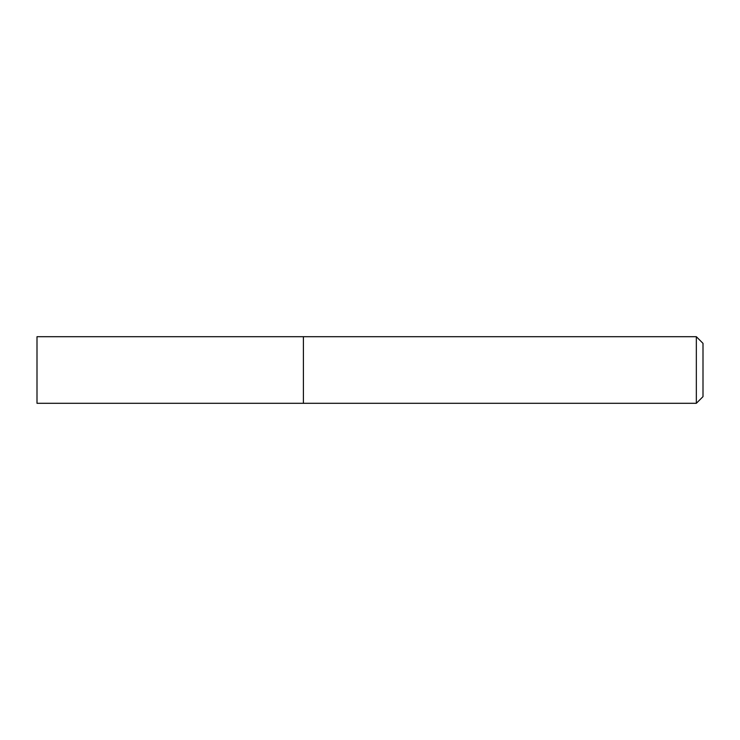 <?xml version="1.0" encoding="UTF-8"?>
<svg xmlns="http://www.w3.org/2000/svg" width="740" height="740" viewBox="0 0 740 740"><rect width="100%" height="100%" fill="white"/><g stroke="black" fill="none" stroke-linecap="round" stroke-linejoin="round"><path stroke-width="0.56" stroke-dasharray="3.7 2.78" d="M303.4 336.7L303.4 403.3L303.4 336.7M696.34 336.7L696.34 403.3M703 343.36L703 396.64M37 336.7L37 403.3"/><path stroke-width="1.11" d="M696.34 403.3L703 396.64L703 343.36L696.34 336.7L37 336.7L37 403.3L303.4 403.3L303.4 336.7L303.4 403.3L696.34 403.3L696.34 336.7"/></g></svg>
